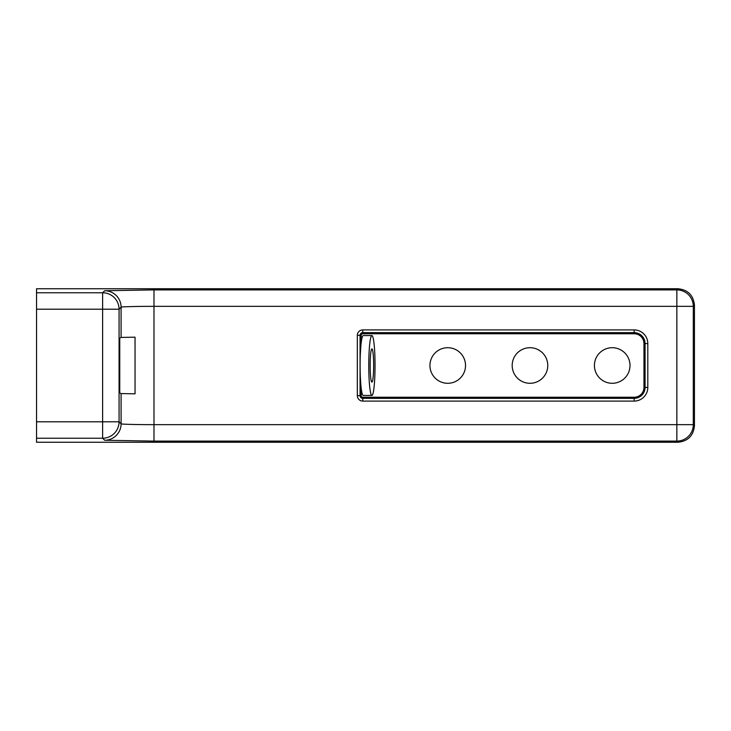 <?xml version="1.0" encoding="UTF-8"?>
<svg xmlns="http://www.w3.org/2000/svg" width="731" height="731" viewBox="0 0 731 731"><rect width="100%" height="100%" fill="white"/><g stroke="black" fill="none" stroke-linecap="round" stroke-linejoin="round"><path stroke-width="1.1" d="M429.947 365.5A17.791 17.791 0 0 1 447.737 347.709A17.791 17.791 0 0 1 465.528 365.5A17.791 17.791 0 0 1 447.737 383.291A17.791 17.791 0 0 1 429.947 365.5M512.184 365.5A17.791 17.791 0 0 1 529.975 347.709A17.791 17.791 0 0 1 547.766 365.5A17.791 17.791 0 0 1 529.975 383.291A17.791 17.791 0 0 1 512.184 365.5M594.422 365.5A17.791 17.791 0 0 1 612.212 347.709A17.791 17.791 0 0 1 630.003 365.5A17.791 17.791 0 0 1 612.212 383.291A17.791 17.791 0 0 1 594.422 365.5M694.45 425.808L694.45 305.192L693.299 306.344L693.299 424.656L694.45 425.808C693.408 435.731 687.926 441.213 678.002 442.255L676.851 441.104L153.985 441.104L104.652 440.254L102.623 438.235L36.55 438.235L36.55 442.255L678.002 442.255M36.55 438.235L36.55 288.745L678.002 288.745C687.926 289.787 693.408 295.269 694.45 305.192M121.09 393.58L119.747 392.912L119.747 338.087L121.09 337.42L135.043 337.183L135.043 393.817L121.09 393.58L121.09 423.806C119.966 424.236 137.885 424.693 153.985 424.656L676.851 424.656L676.851 306.344L153.985 306.344C137.885 306.307 119.966 306.764 121.09 307.194L119.071 309.213L119.071 421.787L121.09 423.806A16.447 16.438 135 0 1 104.652 440.254M361.169 387.96L361.169 395.654A1.59 1.59 0 0 0 362.759 397.244L634.142 397.244A9.814 9.814 0 0 0 643.956 387.43L643.956 343.57A9.814 9.814 0 0 0 634.142 333.756L362.759 333.756A1.59 1.59 0 0 0 361.169 335.346L361.169 343.04M360.776 384.013L360.356 377.132M360.356 353.868L360.776 346.987M372.746 336.671A29.944 3.134 -90 0 1 375.003 369.584A29.944 3.134 -90 0 1 371.896 395.444A29.944 3.134 -90 0 1 371.056 394.329A29.944 3.134 -90 0 1 368.799 361.416A29.944 3.134 -90 0 1 371.896 335.556A29.944 3.134 -90 0 1 372.746 336.671M371.896 395.444L363.234 395.444A29.944 3.134 -90 0 1 362.393 394.329A29.944 3.134 -90 0 1 360.136 361.416A29.944 3.134 -90 0 1 363.234 335.556L371.896 335.556M371.43 381.491A16.603 1.736 -90 0 1 370.178 363.234A16.603 1.736 -90 0 1 371.896 348.897A16.603 1.736 -90 0 1 372.371 349.509A16.603 1.736 -90 0 1 373.623 367.766A16.603 1.736 -90 0 1 371.896 382.103A16.603 1.736 -90 0 1 371.43 381.491M362.759 401.091A5.437 5.437 0 0 1 357.322 395.654L357.322 335.346A5.437 5.437 0 0 1 362.759 329.909L634.142 329.909A13.661 13.661 0 0 1 647.803 343.57L647.803 387.43A13.661 13.661 0 0 1 634.142 401.091L362.759 401.091L362.759 398.349L634.142 398.349A10.919 10.919 0 0 0 645.062 387.43L645.062 343.57A10.919 10.919 0 0 0 634.142 332.651L362.759 332.651A2.696 2.696 0 0 0 360.063 335.346L360.063 395.654A2.696 2.696 0 0 0 362.759 398.349L362.759 397.244M36.55 292.765L102.623 292.765L104.652 290.746L153.985 289.896L153.985 441.104M121.09 337.42L121.09 307.194A16.447 16.438 45 0 0 104.652 290.746M36.55 421.787L102.623 421.787L102.623 309.213L36.55 309.213M153.985 289.896L676.851 289.896L678.002 288.745M102.623 421.787L119.071 421.787A16.447 16.438 135 0 1 102.623 438.235L102.623 421.787M119.071 309.213L102.623 309.213L102.623 292.765A16.447 16.438 45 0 1 119.071 309.213M676.851 441.104L676.851 424.656L693.299 424.656A16.447 16.438 -45 0 1 676.851 441.104M676.851 306.344L676.851 289.896A16.447 16.438 -135 0 1 693.299 306.344L676.851 306.344M361.169 335.346L357.322 335.346M362.759 333.756L362.759 329.909M634.142 333.756L634.142 329.909M643.956 343.57L647.803 343.57M643.956 387.43L647.803 387.43M634.142 397.244L634.142 401.091M361.169 395.654L357.322 395.654"/></g></svg>
